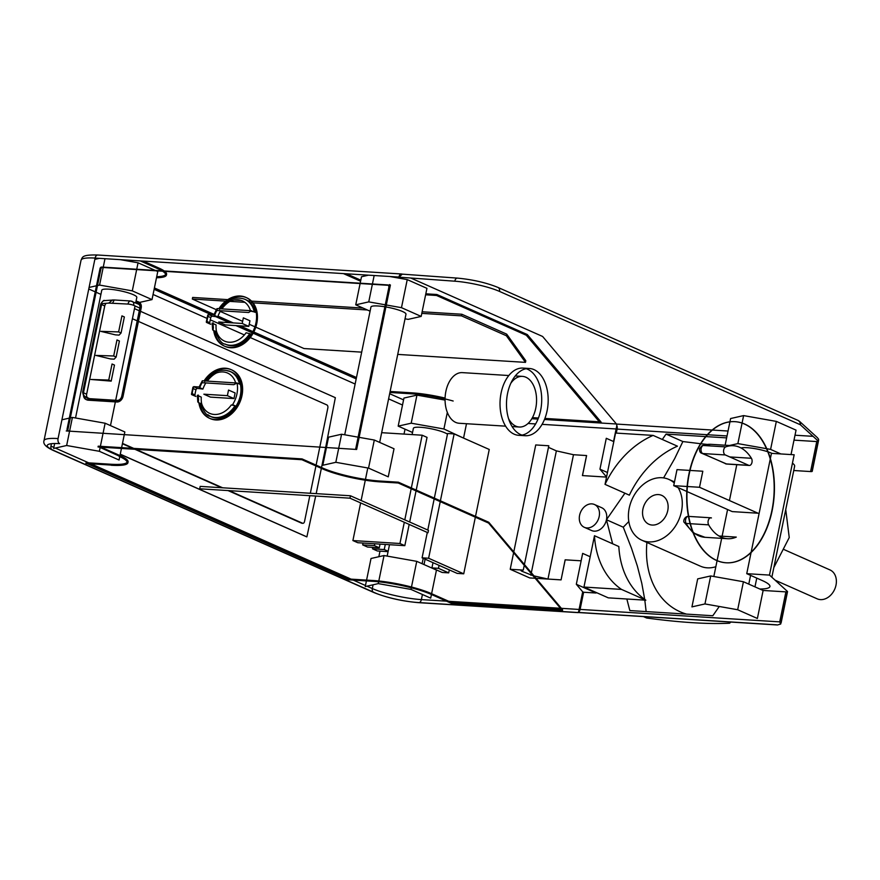 <?xml version="1.0" encoding="UTF-8"?>
<svg xmlns="http://www.w3.org/2000/svg" width="880" height="880" viewBox="0 0 880 880"><rect width="100%" height="100%" fill="white"/><g stroke="black" fill="none" stroke-linecap="round" stroke-linejoin="round"><path stroke-width="1.32" d="M240.68 384.626A24.541 18.821 -66.1 0 0 231.264 371.954L230.043 371.415C220.462 368.181 212.025 371.558 204.765 381.568M216.447 372.988A24.541 18.821 -66.1 0 0 207.922 380.325M210.133 416.218A24.541 18.821 -66.1 0 0 235.994 406.175A24.541 18.821 -66.1 0 0 240.438 384.527A24.541 18.821 -66.1 0 0 229.79 371.371M214.687 373.758A24.541 18.821 -66.1 0 0 207.647 380.259M230.945 371.855A24.497 18.799 -66.1 0 0 227.326 370.799M214.951 373.626A24.497 18.799 -66.1 0 0 207.075 381.073M360.8 280.17L346.379 273.779M156.706 276.716A41.591 7.293 -168.4 0 0 165.594 274.56M527.285 334.554L527.12 335.357L600.963 422.917L601.128 422.114L527.285 334.554L436.898 294.503L425.821 293.81M103.18 267.487L99.572 285.076L132.297 290.873L152.009 299.607L157.773 271.535L156.112 270.798M155.232 270.413L138.061 262.801L120.384 259.666M99.352 258.346L94.853 259.369M368.533 275.165L361.504 276.749L360.173 283.206M407.242 279.609L401.478 307.681L421.179 316.415L426.943 288.343L407.242 279.609L389.565 276.474M445.06 400.092L416.955 395.12L403.942 398.057L398.178 426.129L412.533 432.487M374.165 275.517L372.427 283.976M372.361 284.306L368.753 301.884L385.275 304.81M360.107 283.536L355.74 304.832L368.753 301.884M421.179 316.415L408.166 319.363L405.042 318.802M386.309 304.997L401.478 307.681M370.095 311.19L355.74 304.832M379.665 442.409L405.977 314.215A17.886 3.135 -168.4 0 0 402.512 311.498A17.886 3.135 -168.4 0 0 385.902 306.955M384.879 306.779A17.886 3.135 -168.4 0 0 370.942 307.032L344.718 434.797M402.116 274.131L402.182 274.131A4.158 2.563 93.6 0 0 401.61 273.988A4.158 2.563 93.6 0 0 398.915 277.068L95.106 258.082A35.761 6.27 -168.4 0 0 81.213 259.787M161.986 270.831A41.591 7.293 -168.4 0 0 157.553 268.576L140.239 260.909M356.268 378.543L253.308 332.915M252.428 332.519L236.918 325.644M230.329 322.729L217.074 316.855M212.19 314.688L154.187 288.981M445.06 399.08A41.591 7.293 -168.4 0 0 412.115 393.844L389.917 392.458M600.963 422.917L544.511 419.386M538.043 418.979L531.883 418.594M436.898 294.503L436.733 295.306L527.12 335.357M425.656 294.613L436.733 295.306M344.08 273.636L360.635 280.973M156.541 277.519A41.591 7.293 -168.4 0 0 165.616 274.901A41.591 7.293 -168.4 0 0 162.591 271.205M104.984 258.698L103.257 267.157M89.089 287.441L96.481 285.769M97.482 285.549L99.572 285.076M152.009 299.607L139.48 302.434M139.139 302.511L135.861 301.994M100.914 294.371L96.107 292.248M95.238 291.852L88.77 288.992M135.674 302.929L136.807 297.407A17.886 3.135 -168.4 0 0 133.331 294.69A17.886 3.135 -168.4 0 0 114.059 289.718A17.886 3.135 -168.4 0 0 101.772 290.213L75.537 417.978M463.034 437.855L443.916 428.989L411.191 423.192L398.178 426.129M466.499 423.72L463.628 437.723M164.219 270.974A42.416 7.436 -168.4 0 0 158.367 267.817L158.202 268.62L140.888 260.942M156.497 277.75A42.416 7.436 -168.4 0 0 166.243 275.539A42.416 7.436 -168.4 0 0 163.504 271.403M356.312 378.312L253.418 332.706M252.538 332.321L237.567 325.688M230.989 322.773L214.313 315.381L214.841 314.853L214.313 315.381A24.541 18.821 -66.1 0 1 214.5 314.842M212.85 314.732L154.231 288.75M453.156 401.016A42.416 7.436 -168.4 0 0 411.631 393.635L389.961 392.282M425.623 294.789L436.568 295.482L526.35 335.269L600.072 422.675L544.588 419.21M538.12 418.803L531.993 418.418M343.431 273.592L359.821 280.863M138.061 262.801L136.73 269.258M136.664 269.588L132.297 290.873M447.326 412.39L443.916 428.989M416.955 395.12L411.191 423.192M374.308 440.033L394.02 448.767L388.256 476.839L368.544 468.105L374.308 440.033L359.139 437.349M326.513 447.205L328.57 437.173L341.583 434.236L358.116 437.162M97.867 255.024A4.158 2.563 93.6 0 0 95.106 258.082L58.069 438.559A4.158 2.563 93.6 0 0 59.675 443.652A31.603 5.544 -168.4 0 0 53.383 450.318L374.759 592.757A31.603 5.544 -168.4 0 0 418.121 602.525L578.27 612.535M127.259 461.791L127.094 462.594A41.591 7.293 -168.4 0 1 110.737 465.047L85.91 463.496L86.075 462.693L110.902 464.244A41.591 7.293 -168.4 0 0 127.061 462.264M127.094 462.594A41.591 7.293 -168.4 0 0 119.02 456.28M379.918 481.855A41.591 7.293 -168.4 0 1 322.861 469.007L301.895 459.712L98.054 446.985L98.219 446.182L302.06 458.909L323.026 468.204A41.591 7.293 -168.4 0 0 380.083 481.052L398.376 482.196L488.752 522.258L562.606 609.807L562.441 610.61L488.587 523.061L398.211 482.999L379.918 481.855L380.083 481.052M368.544 468.105L335.819 462.308L322.806 465.256L326.436 447.579M431.442 594.495L430.694 598.147L410.982 589.413L378.268 583.616L365.255 586.553L366.41 580.91M119.779 456.621L119.075 460.031L99.363 451.297L66.649 445.5L53.636 448.437L54.648 443.52M301.895 459.712L302.06 458.909M398.211 482.999L398.376 482.196M488.587 523.061L488.752 522.258M119.988 455.576L121.451 448.437M121.616 447.645L124.223 434.94M124.3 434.577L124.839 431.959L105.127 423.225L72.413 417.428L69.586 431.156M410.982 589.413L411.312 587.818M411.477 587.015L416.746 561.341L384.032 555.544L371.019 558.481L366.575 580.107M431.607 593.703L436.458 570.075L416.746 561.341M447.469 434.17A17.886 3.135 -168.4 0 0 444.95 432.806A17.886 3.135 -168.4 0 0 425.678 427.834A17.886 3.135 -168.4 0 0 413.391 428.329L412.104 434.588M378.268 583.616L378.642 581.79M378.807 580.987L384.032 555.544M561.55 609.554L451.946 602.712L431.464 593.637A42.416 7.436 -168.4 0 0 373.263 580.525L349.096 579.018L88.858 463.672M126.599 463.419A42.416 7.436 -168.4 0 0 127.864 462.451M127.908 462.759L128.073 461.967A42.416 7.436 -168.4 0 0 119.845 455.51L101.002 447.161M66.649 445.5L69.509 431.53M99.363 451.297L100.111 447.645M100.386 446.314L102.993 433.62M103.07 433.246L105.127 423.225M61.919 419.793L69.311 418.121M70.323 417.901L72.413 417.428M335.819 462.308L338.69 448.338M338.767 447.975L341.583 434.236M388.08 551.639L377.366 550.979L372.493 548.812L372.779 547.371M404.305 522.269L399.938 543.499L404.822 545.666L357.775 542.718L352.902 540.562L360.635 502.909M361.119 500.5L365.288 480.216M365.453 479.413L367.796 467.973M362.659 544.885L374.418 545.622L379.291 547.778L367.532 547.041L362.659 544.885L363.033 543.048M306.68 536.833L120.252 454.289M325.721 447.161L335.346 397.672L140.503 311.311M139.293 310.772L134.497 308.649M120.274 454.179L306.878 536.866L315.689 496.045M316.184 493.636L321.365 468.347M321.53 467.544L325.644 447.524M122.419 443.751L132.77 448.338M134.904 449.284L221.65 487.729M228.041 490.567L301.598 523.171A2.497 1.54 -86.4 0 0 301.983 523.259A2.497 1.54 -86.4 0 0 302.291 523.215M229.031 490.633L302.588 523.226A2.497 1.54 -86.4 0 0 302.918 523.314A2.497 1.54 -86.4 0 0 304.535 521.477L309.837 495.671M310.332 493.273L315.942 465.938M316.107 465.135L319.792 447.161M319.869 446.798L327.844 407.968A2.497 1.54 93.6 0 0 326.865 404.921L138.435 321.398M137.225 320.859L132.429 318.736M122.485 443.41L133.749 448.393M135.883 449.339L222.629 487.795M99.231 447.051L119.68 456.313A42.416 7.436 -168.4 0 1 127.71 463.243A42.416 7.436 -168.4 0 1 111.221 465.256M87.087 463.562L348.931 579.821L373.098 581.328A42.416 7.436 -168.4 0 1 431.299 594.429L451.781 603.515L561.539 610.368L561.671 609.708M349.096 579.018L348.931 579.821M451.946 602.712L451.781 603.515M349.954 498.179L199.694 488.796L200.189 486.387L350.449 495.77L349.954 498.179L427.988 532.763L428.483 530.354L350.449 495.77M166.43 275.066L166.595 274.263A42.416 7.436 -168.4 0 0 164.703 271.337M154.396 287.947L214.049 314.391M217.998 316.14L233.277 322.916M239.866 325.831L252.912 331.606M253.792 332.002L356.477 377.52M532.433 417.637L538.428 418.011M544.896 418.418L599.346 421.817M445.082 398.09A42.416 7.436 -168.4 0 0 411.796 392.832L411.631 393.635M390.126 391.479L411.796 392.832M143.187 261.085L158.367 267.817M422.136 311.773L461.824 314.248L506.693 334.136L525.811 360.767L525.481 362.373L506.363 335.742L461.494 315.854L421.806 313.379M225.698 301.125L192.324 299.046L192.654 297.44L227.777 299.629M229.141 299.717L230.318 299.794M234.102 300.025L241.329 300.476M248.017 300.894L251.02 301.081M251.548 301.114L363.088 308.088M506.693 334.136L506.363 335.742M461.824 314.248L461.494 315.854M192.324 299.046L216.293 309.672M220.231 311.421L242.638 321.343M249.216 324.269L254.914 326.788M255.794 327.173L303.996 348.546L361.68 352.143M367.356 309.98L253.055 302.841M252.439 302.797L250.173 302.654M244.838 302.324L229.933 301.389M227.678 301.257L226.974 301.213M397.727 354.398L525.481 362.373M534.006 575.905L547.965 579.051L573.485 454.718L586.597 455.554L582.483 475.596M561.077 579.887L565.147 559.812L581.141 560.813L565.191 559.834L561.077 579.887L536.041 578.325M535.161 578.27L529.716 577.929L510.213 569.283L513.612 552.717M440.396 500.819L454.135 433.917L489.247 449.471L475.519 516.384M475.354 517.187L463.727 573.804L457.193 573.397L422.081 557.832L428.615 558.239L440.242 501.622M449.306 569.899L448.701 572.869L442.167 572.462L431.926 567.919L438.46 568.326L439.065 565.367M798.523 420.64L800.25 422.631L799.876 424.545L499.499 291.412A33.275 5.83 -168.4 0 0 454.784 281.193L398.948 277.167L402.215 274.23L401.599 274.098M410.74 278.014L542.608 336.468L616.495 424.061L712.14 430.034M379.291 547.778L380.039 544.115M374.792 543.785L374.418 545.622M372.493 548.812L384.252 549.549L388.146 551.276M385.297 544.445L384.252 549.549M416.218 490.105L427.042 437.371L422.169 435.215L411.345 487.949M381.667 432.685L422.169 435.215M411.18 488.752L404.789 519.86M352.902 540.562L399.938 543.499M404.822 545.666L409.178 524.425M409.673 522.027L416.053 490.908M547.965 579.051L561.022 579.865M586.553 455.532L582.428 475.585L606.529 477.092M613.547 441.507L616.836 425.513A4.158 2.563 93.6 0 1 617.122 429.088L616.297 433.103M817.366 437.646L818.62 439.263L812.108 471.075A4.158 0.726 11.6 0 1 812.229 471.295A4.158 0.726 11.6 0 1 810.59 471.559L793.749 470.514M662.31 439.472L666.05 434.093L705.705 436.579M705.958 436.59L726.627 437.877M601.898 507.815A12.474 9.57 113.9 0 1 606.463 519.717L624.921 493.196M612.634 543.774L606.452 519.761A12.474 9.57 113.9 0 1 591.888 530.651M626.846 599.005L608.289 597.85L583.957 587.059L621.5 589.402L645.832 600.193L626.846 599.005L629.827 610.566L712.811 615.747L719.268 606.474M787.325 591.8A4.158 0.726 11.6 0 1 785.895 591.877L763.07 590.458M583.627 592.24L582.692 591.822L578.523 612.161L577.841 612.403L578.523 612.161A4.158 2.563 93.6 0 0 580.107 609.411L583.627 592.24L596.046 593.021L576.323 584.276L582.659 553.399L590.183 556.732M596.156 592.471L596.046 593.021M751.08 552.541L746.746 573.672L769.472 575.091A4.158 0.726 11.6 0 1 769.703 575.256L787.402 591.404L780.681 624.041L779.735 621.874L785.895 591.877M780.681 624.041L777.458 624.976M646.569 616.803L646.646 618.024C680.603 622.545 708.268 624.272 729.63 623.205L730.774 622.061M773.817 567.6L789.239 537.559L785.741 509.542M646.91 542.465A83.171 63.811 -66.1 0 0 686.543 614.108M606.463 519.717A12.474 9.57 113.9 0 1 606.452 519.739L623.271 527.197L631.488 548.229L637.351 566.049L641.784 583.275L644.71 599.401M644.809 600.127L646.14 611.589M715.836 566.72A33.275 25.531 113.9 0 1 701.162 566.489M678.062 487.586A33.275 25.531 113.9 0 1 681.472 511.445A33.275 25.531 113.9 0 1 641.795 540.199A33.275 25.531 113.9 0 1 629.211 508.178A33.275 25.531 113.9 0 1 668.822 479.402A33.275 25.531 113.9 0 1 674.267 482.988M667.755 510.587A15.807 12.122 -66.1 0 0 661.771 495.385A15.807 12.122 -66.1 0 0 642.928 509.036A15.807 12.122 -66.1 0 0 648.901 524.249A15.807 12.122 -66.1 0 0 667.755 510.587M816.948 598.719A15.807 12.122 -66.1 0 0 836 585.156A15.807 12.122 -66.1 0 0 829.62 569.778M643.445 616.605L646.646 618.024M621.5 589.402A87.329 67.012 -66.1 0 1 594.484 535.733L618.827 546.524A87.329 67.012 -66.1 0 0 645.832 600.193M594.484 535.733L583.957 587.059M579.59 515.295A12.474 9.57 113.9 0 1 594.44 504.504A12.474 9.57 113.9 0 1 599.192 516.516A12.474 9.57 113.9 0 1 584.309 527.307A12.474 9.57 113.9 0 1 579.59 515.295M666.05 434.093L682.869 441.551L674.663 458.634L663.586 477.895M628.815 521.532L623.271 527.197M605.033 484.374L629.365 495.165A87.329 67.012 113.9 0 1 677.446 446.182L653.114 435.402L615.571 433.048L605.033 484.374A87.329 67.012 113.9 0 1 653.114 435.402M707.201 444.422L700.832 443.74M700.579 443.707L682.869 441.551M787.402 591.404A4.158 0.726 11.6 0 1 787.534 591.635L781.143 622.765M759.803 589.006A39.094 6.853 -168.4 0 0 769.934 586.52A39.094 6.853 -168.4 0 0 762.355 580.591L746.746 573.672M794.453 466.642A39.094 6.853 -168.4 0 0 792.44 463.177M817.696 440.572L816.75 441.562L793.991 440.143M616.836 425.513L616.495 424.061M818.62 439.263L818.257 441.078L800.558 424.941L800.448 423.962M613.811 441.628L606.287 438.295L599.951 469.172L607.464 472.505M606.551 476.993L599.951 469.172M513.777 551.914L535.733 444.95L548.801 445.764L524.414 564.531M524.249 565.334L523.27 570.097L510.213 569.283M523.27 570.097A5.819 1.023 -168.4 0 0 520.982 570.438A5.819 1.023 -168.4 0 0 522.115 571.329L532.972 575.674M433.004 562.672L431.926 567.919M448.701 572.869L438.46 568.326M424.017 564.553L425.117 559.185M454.135 433.917L447.601 433.51L434.335 498.135M434.17 498.938L427.79 530.046M427.295 532.455L422.081 557.832M463.727 573.804L428.615 558.239M355.674 449.031L389.433 284.592L390.401 285.032L356.653 449.46L66.242 430.947L356.653 449.46M388.542 285.318L102.52 267.454A1.661 1.276 -66.1 0 0 100.892 268.972L67.958 429.396A1.661 1.276 -66.1 0 0 68.937 431.079L68.057 430.694A1.661 1.276 -66.1 0 1 67.716 430.606L68.596 431.002M389.235 285.527A1.661 1.276 -66.1 0 0 388.685 285.329M388.993 286.715L388.784 286.627A1.661 1.276 -66.1 0 0 387.816 284.933L101.651 267.058A1.661 1.276 -66.1 0 0 100.012 268.587L67.078 429.011A1.661 1.276 -66.1 0 0 67.716 430.606M582.692 591.822L576.323 584.276M573.485 454.718L556.369 450.868L548.471 447.359M556.369 450.868L531.344 572.748M531.179 573.551L530.849 575.19M729.927 421.806L730.598 418.539L743.611 415.602L776.336 421.399L796.048 430.133L791.032 454.575M780.835 453.937L770.594 449.394L766.755 448.712M776.336 421.399L770.594 449.394M766.48 448.668L737.869 443.597L729.476 445.489M743.611 415.602L742.082 423.049M742.071 423.115L737.869 443.597M729.927 421.85L725.12 445.225M771.628 453.211A17.886 3.135 -168.4 0 0 768.075 451.858M767.778 451.759A17.886 3.135 -168.4 0 0 741.048 447.986M743.424 581.746L737.671 609.741L757.383 618.475L763.125 590.48L743.424 581.746L710.699 575.949L697.686 578.886L691.944 606.881L704.957 603.944L710.699 575.949M737.671 609.741L704.957 603.944M770.374 458.568L771.441 453.354L794.167 454.773L769.472 575.091M770.264 459.085L751.146 552.211M772.145 510.609A70.697 43.615 93.6 0 0 733.975 421.63A70.697 43.615 93.6 0 0 689.238 473.869A70.697 43.615 93.6 0 0 724.713 562.65A70.697 43.615 93.6 0 0 772.145 510.609M547.085 410.861A33.682 20.779 93.6 0 0 528.902 368.467A33.682 20.779 93.6 0 0 507.584 393.349A33.682 20.779 93.6 0 0 524.491 435.655A33.682 20.779 93.6 0 0 547.085 410.861M771.881 510.598A70.697 43.615 93.6 0 0 734.833 421.663A70.697 43.615 93.6 0 0 688.974 473.847A70.697 43.615 93.6 0 0 726.176 562.793A70.697 43.615 93.6 0 0 771.881 510.598M710.292 517.858L711.436 517.935A4.158 2.563 93.6 0 0 710.853 517.792A4.158 2.563 93.6 0 0 708.323 520.278A4.158 2.563 93.6 0 0 708.664 524.854A46.574 28.732 93.6 0 0 726.462 538.615A46.574 28.732 93.6 0 0 736.285 537.097L719.037 536.019M687.049 491.579L732.237 511.599L758.043 513.216L699.523 487.278L702.812 471.229L689.997 470.437M748.715 465.322L725.307 454.949A4.158 2.563 93.6 0 1 723.569 450.868A4.158 2.563 93.6 0 1 725.714 446.897A46.574 28.732 93.6 0 1 732.71 445.709A46.574 28.732 93.6 0 1 751.421 458.282A4.158 2.563 93.6 0 1 751.85 462.902A4.158 2.563 93.6 0 1 749.298 465.465A4.158 2.563 93.6 0 1 748.715 465.322L726.176 463.914A4.158 3.19 113.9 0 1 725.395 463.738M699.523 487.278L687.39 486.519M687.126 486.497L673.717 485.661L677.006 469.623L689.744 470.415M686.796 491.458L673.717 485.661M522.027 435.116A33.682 20.779 93.6 0 0 540.617 410.454A33.682 20.779 93.6 0 0 526.174 368.698M529.43 368.489L522.962 368.082A33.682 20.779 93.6 0 0 501.116 392.942A33.682 20.779 93.6 0 0 518.837 435.325M508.596 418.715A25.366 15.653 93.6 0 0 518.716 426.965A25.366 15.653 93.6 0 0 535.744 408.298A25.366 15.653 93.6 0 0 522.038 376.365A25.366 15.653 93.6 0 0 510.818 383.284M508.805 375.529L462.341 372.625A25.366 15.653 93.6 0 0 445.885 391.358A25.366 15.653 93.6 0 0 459.228 423.269M205.81 382.943A24.541 18.821 -66.1 0 0 202.906 389.081L197.582 388.421A1.661 1.276 -66.1 0 0 195.976 389.807A31.603 24.255 -66.1 0 0 194.931 394.889A1.661 1.276 -66.1 0 0 195.932 396.44L192.082 394.669A29.942 22.979 -66.1 0 1 193.732 386.65L192.907 387.288M198.902 402.787A26.62 20.416 -66.1 0 0 208.725 417.89A26.62 20.416 -66.1 0 0 238.909 402.083A26.62 20.416 -66.1 0 0 230.142 369.215A26.62 20.416 -66.1 0 0 204.083 380.886M83.512 395.626A6.237 4.785 -66.1 0 0 85.855 399.421A6.237 4.785 -66.1 0 0 87.307 399.806L116.05 401.599A6.237 4.785 -66.1 0 0 122.188 395.89L140.294 307.659A6.237 4.785 -66.1 0 0 138.072 301.719A6.237 4.785 -66.1 0 0 136.631 301.334L137.511 301.73A6.237 4.785 -66.1 0 1 138.347 301.873M208.538 314.512L212.399 316.228A1.661 1.276 -66.1 0 0 210.793 317.614A31.603 24.255 -66.1 0 0 209.759 322.696A1.661 1.276 -66.1 0 0 210.76 324.247L206.899 322.487A29.942 22.979 -66.1 0 1 208.549 314.457L214.841 314.853A22.044 16.907 -66.1 0 1 216.854 310.508L217.569 308.682L216.777 308.869M212.399 316.228L217.723 316.888A24.541 18.821 -66.1 0 1 220.627 310.75M213.719 330.605A26.62 20.416 -66.1 0 0 223.542 345.708A26.62 20.416 -66.1 0 0 253.726 329.89A26.62 20.416 -66.1 0 0 244.97 297.022A26.62 20.416 -66.1 0 0 218.9 308.693M215.589 331.419L216.37 330.913A24.541 18.821 -66.1 0 1 216.073 324.918L213.169 323.62M212.663 323.4L213.191 322.872A22.044 16.907 -66.1 0 0 213.389 327.36L213.125 330.33L212.597 329.582M201.52 402.996A24.541 18.821 -66.1 0 1 201.256 397.1L198.352 395.813M197.846 395.593L198.374 395.065A22.044 16.907 -66.1 0 0 198.572 399.553L198.308 402.523L200.332 403.425M193.732 386.65L200.024 387.046L199.496 387.574L200.024 387.046A22.044 16.907 -66.1 0 1 202.037 382.701L233.827 384.692L237.017 383.009L239.459 384.087A24.541 18.821 -66.1 0 0 231.044 371.91A24.541 18.821 -66.1 0 0 228.811 370.942M202.906 389.081L199.496 387.574A24.541 18.821 -66.1 0 1 199.683 387.035M208.549 314.457L207.724 315.095M215.182 331.254L213.125 330.33A24.541 18.821 -66.1 0 1 212.795 328.372M224.961 343.992A24.497 18.799 -66.1 0 0 250.778 333.982L246.103 332.761A22.011 16.885 -66.1 0 1 216.37 330.913M206.734 321.354L206.767 322.476L206.734 321.354M84.458 396.473A6.237 4.785 -66.1 0 0 86.46 399.663M86.009 399.498L86.889 399.883A6.237 4.785 -66.1 0 0 88.176 400.191L116.93 401.995A6.237 4.785 -66.1 0 0 123.057 396.286L141.174 308.044A6.237 4.785 -66.1 0 0 138.798 302.038L137.918 301.653M199.782 403.183A26.62 20.416 -66.1 0 0 209.099 418.022M209.418 418.22L210.287 418.616A26.62 20.416 -66.1 0 0 239.745 402.556A26.62 20.416 -66.1 0 0 231.858 369.952L230.978 369.556M231.418 369.754A26.62 20.416 -66.1 0 0 205.172 380.952M242.198 323.466L218.68 322.003L225.269 324.918L248.787 326.392L249.942 320.771L243.353 317.856L242.198 323.466L248.787 326.392M255.255 312.334L251.042 310.772M250.547 311.113L254.254 311.894A24.497 18.799 -66.1 0 0 245.85 299.75M244.596 299.211A24.497 18.799 -66.1 0 1 255.222 312.334L254.254 311.894M229.504 301.598A24.497 18.799 -66.1 0 0 222.497 308.077M209.154 415.789A24.541 18.821 -66.1 0 0 211.387 416.757A24.541 18.821 -66.1 0 0 235.015 405.746L232.573 404.668A24.541 18.821 -66.1 0 0 237.017 383.009L202.323 380.787L199.012 387.189M235.015 405.746L231.319 404.954A22.044 16.907 -66.1 0 1 201.52 403.095L200.739 403.601M235.631 382.855A22.044 16.907 -66.1 0 0 206.536 380.666M237.116 383.46L235.763 383.306M197.78 401.775L198.308 402.523A24.541 18.821 -66.1 0 1 197.978 400.565M227.381 395.659L203.863 394.196L210.452 397.111L233.97 398.574L235.114 392.964L228.536 390.049L227.381 395.659L233.97 398.574M250.426 310.662A22.011 16.885 -66.1 0 0 221.386 308.473M191.917 393.547L191.939 394.669L191.917 393.547M214.599 330.99A26.62 20.416 -66.1 0 0 223.927 345.829M224.235 346.027L225.115 346.423A26.62 20.416 -66.1 0 0 254.562 330.363A26.62 20.416 -66.1 0 0 246.675 297.759L245.806 297.363M246.235 297.572A26.62 20.416 -66.1 0 0 219.989 308.77M140.437 306.57A4.576 3.509 113.9 0 0 138.534 303.743A4.576 3.509 113.9 0 0 137.665 303.545L137.181 303.325A4.576 3.509 113.9 0 1 138.127 303.556A4.576 3.509 113.9 0 1 139.865 307.967L121.759 396.198A4.576 3.509 113.9 0 1 117.26 400.389L88.506 398.596A4.576 3.509 113.9 0 1 87.56 398.365A4.576 3.509 113.9 0 1 86.394 397.386M120.087 399.85A4.576 3.509 113.9 0 1 117.744 400.598L89.001 398.805A4.576 3.509 113.9 0 1 88.132 398.618A4.576 3.509 113.9 0 1 86.878 397.606M106.172 303.292A4.158 3.19 -66.1 0 0 104.742 305.954L86.636 394.196A4.158 3.19 -66.1 0 0 87.483 397.705M88.121 398.145A4.158 3.19 -66.1 0 0 89.078 398.409L85.91 397.001A4.158 3.19 113.9 0 1 84.942 396.748M139.766 305.47A4.158 3.19 -66.1 0 0 138.545 304.205M131.241 301.136A4.158 3.19 113.9 0 1 132.209 301.389A4.158 3.19 113.9 0 1 133.683 305.349A4.158 0.726 11.6 0 0 127.985 304.062L108.779 303.094L112.519 299.981L113.817 300.003M111.188 381.128L90.893 379.467L108.746 380.05L111.188 381.128L114.477 365.079L112.046 364.001L108.746 380.05M95.832 355.41L113.685 355.982L116.127 357.06L114.136 359.161L110.539 358.941L95.832 355.41M121.066 333.003L119.075 335.104L115.478 334.873L100.771 331.342L118.624 331.914L121.066 333.003L124.355 316.954L121.924 315.876L118.624 331.914M113.685 355.982L116.985 339.933L119.416 341.022L116.127 357.06M112.618 303.105L114.18 300.069M216.854 310.508L248.644 312.499L251.383 310.728M202.037 382.701L202.444 380.787M200.299 403.293C203.775 411.884 207.064 416.218 210.155 416.284L211.376 416.823A24.541 18.821 -66.1 0 0 236.236 406.285L235.994 406.175M207.878 414.678A24.497 18.799 -66.1 0 0 211.09 416.658M616.44 423.995L544.467 419.496M537.999 419.1L531.817 418.715M403.568 399.883L389.664 393.712M356.191 378.884L253.143 333.212M252.263 332.816L235.95 325.589M229.361 322.663L216.106 316.789M211.222 314.633L154.121 289.322M402.512 405.031L388.608 398.871M355.135 384.032L250.261 337.546M249.381 337.161L248.688 336.853M244.376 334.939L210.254 319.825M206.888 318.329L153.065 294.47M616.121 428.967L542.091 424.347M535.623 423.94L528.044 423.467M110.737 465.047L110.902 464.244M322.861 469.007L323.026 468.204M53.845 447.392L50.941 446.105A4.158 3.19 -66.1 0 0 51.711 449.537M58.069 438.559A35.761 6.27 -168.4 0 0 44 440.671C42.922 443.74 45.76 446.886 52.525 450.109A4.158 3.19 -66.1 0 0 53.383 450.318M373.087 584.782L372.317 588.544L366.96 586.168M365.464 585.508L353.232 580.085M351.098 579.139L90.871 463.804M88.737 462.858L55.341 448.052M446.468 601.161L421.377 599.599A35.761 6.27 -168.4 0 1 372.317 588.544A4.158 3.19 -66.1 0 0 373.164 592.053M373.791 592.504A4.158 3.19 -66.1 0 0 374.759 592.757M422.422 594.484L421.377 599.599A4.158 2.563 -86.4 0 1 419.254 602.591M578.039 612.623L418.682 602.668A4.158 2.563 -86.4 0 1 418.121 602.525M579.073 609.444L561.363 608.333M560.472 608.278L448.767 601.304M405.031 429.165L404.019 434.082M379.995 551.144L378.851 556.71M51.436 443.707L50.941 446.105M302.588 523.226L301.598 523.171M119.845 455.51L119.68 456.313M373.263 580.525L373.098 581.328M431.464 593.637L431.299 594.429M617.122 429.088L707.3 434.72M707.564 434.742L727.023 435.952M810.59 471.559L816.75 441.562M580.107 609.411L779.735 621.874M577.841 612.403L776.479 624.811M756.767 578.105L754.963 586.861M712.404 430.056L728.035 431.024M795.003 435.215L813.065 436.337M522.368 570.075L522.115 571.329M102.52 267.454L101.651 267.058M100.892 268.972L100.012 268.587M388.454 285.219L387.816 284.933M67.958 429.396L67.078 429.011M499.499 291.412A4.158 3.19 -66.1 0 0 497.926 287.408L798.424 420.596M454.784 281.193A4.158 2.453 -85.9 0 1 457.347 278.113M693.099 532.741L684.453 522.588A4.158 2.387 -29.7 0 0 686.125 523.446A46.574 28.732 93.6 0 0 692.758 531.861M693.143 532.191A46.574 28.732 93.6 0 0 704.99 537.306L727.529 538.714M710.864 517.792L688.325 516.384A4.158 2.563 -86.4 0 0 685.784 518.859A4.158 2.563 -86.4 0 0 686.125 523.446L690.129 523.699M690.382 523.71L708.664 524.854M702.119 445.643A4.158 3.157 69.8 0 1 703.175 445.489A4.158 2.563 93.6 0 0 701.151 448.448A4.158 2.563 93.6 0 0 702.768 453.541L725.307 454.949M733.337 445.731L710.798 444.323A46.574 28.732 93.6 0 0 703.175 445.489L725.714 446.897M701.151 448.448A4.158 0.726 -168.4 0 0 699.523 448.69L702.163 445.632L710.798 444.323M701.91 453.332A4.158 3.19 113.9 0 0 702.768 453.541L726.176 463.914A4.158 2.563 -86.4 0 0 726.748 464.057L701.91 453.332C700.161 452.859 699.358 451.308 699.523 448.69M729.784 456.929L751.421 458.282M195.976 389.807L193.171 388.564M197.582 388.421L193.71 386.705M207.988 316.371L210.793 317.614M207.009 321.475L209.759 322.696M194.931 394.889L192.192 393.668M226.215 344.531A24.497 18.799 -66.1 0 0 249.799 333.553M88.176 400.191L87.307 399.806M141.174 308.044L140.294 307.659M123.057 396.286L122.188 395.89M236.214 382.954L237.017 383.009M116.93 401.995L116.05 401.599M139.843 308.077L133.683 305.349M83.369 394.075A4.158 3.19 113.9 0 1 83.468 392.788L86.636 394.196M104.742 305.954L101.574 304.557A4.158 3.19 113.9 0 1 101.849 303.644M108.779 303.094L101.442 303.677A4.158 3.498 -94.5 0 1 104.511 300.608L114.004 299.959L130.68 300.993L138.446 304.161M100.782 303.886A4.158 0.726 -168.4 0 1 101.442 303.677L83.325 391.908A4.158 0.726 -168.4 0 0 82.654 392.15C83.369 395.846 84.172 397.397 85.052 396.792L88.22 398.2M101.288 304.414A4.158 0.726 -168.4 0 0 101.574 304.557L83.468 392.788A4.158 0.726 -168.4 0 1 83.226 392.678M83.325 391.908A4.158 3.498 85.5 0 0 85.91 397.001M127.985 304.062A4.158 2.563 -86.4 0 1 130.68 300.993M44 440.671L81.048 260.194C82.72 257.411 81.015 254.562 97.812 255.013L401.61 273.988M135.047 305.954L115.687 400.29M115.643 400.477L115.423 401.566M115.357 401.896L110.484 425.601M423.214 558.338L422.103 563.717M52.525 450.109L373.89 592.548C387.178 597.861 402.105 601.227 418.682 602.668M302.918 523.314L301.939 523.248M387.156 556.094L389.499 544.709M578.039 612.513L777.524 624.976M668.822 479.402L674.487 481.91M783.673 549.406L829.994 569.932M594.44 504.504L601.711 507.727M794.64 466.213L771.848 577.214M817.476 437.734L799.304 421.168M641.861 540.232L700.381 566.17M591.602 530.53L584.331 527.318M817.179 598.829L775.104 580.184M750.574 575.366L748.781 584.122M812.229 471.317L818.62 440.187M401.665 274.098L457.413 278.113C472.626 279.554 486.134 282.645 497.926 287.408M704.99 537.306L693.462 533.005M688.468 516.395L688.325 516.384C684.618 516.252 682.616 521.664 684.453 522.588M726.748 464.057L749.287 465.465M515.273 375.936L522.445 376.387M389.037 285.406L388.157 285.021M215.149 331.1C218.625 339.669 221.903 343.992 224.994 344.058L225.962 344.487M206.481 322.421L210.408 324.159M219.615 309.375C226.875 299.398 235.279 296.021 244.849 299.255L245.828 299.684M191.664 394.614L195.591 396.352M104.511 300.608C104.016 299.882 102.762 300.982 100.771 303.919L82.654 392.15M251.471 310.728L217.261 308.594M212.608 329.648L212.179 323.037M213.829 314.996L216.799 308.825M197.791 401.841L197.362 395.23M207.746 315.018L206.294 322.08M192.929 387.211L191.466 394.273M519.288 427.02L512.105 426.569M505.637 426.162L459.173 423.269M736.791 464.684L729.432 500.533M727.584 509.531L722.106 536.206M721.666 538.34L717.101 560.593M717.079 560.681L713.834 576.499M518.76 435.325L525.228 435.721"/></g></svg>
